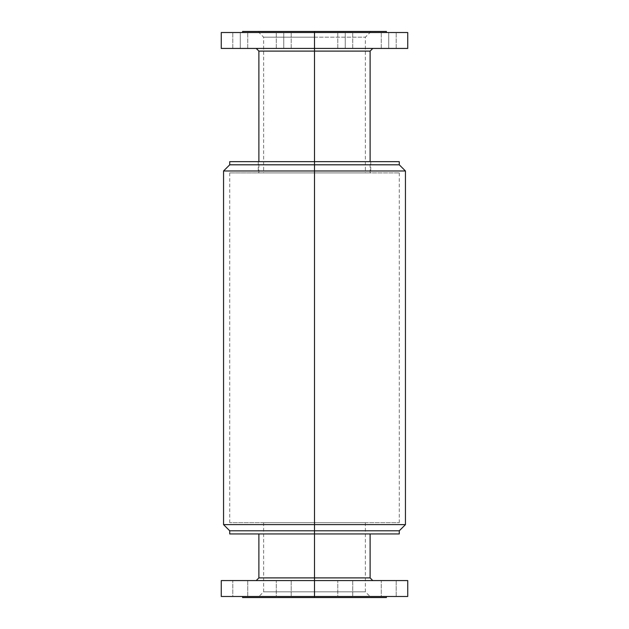 <?xml version="1.0" encoding="UTF-8"?>
<svg xmlns="http://www.w3.org/2000/svg" width="629" height="629" viewBox="0 0 629 629"><rect width="100%" height="100%" fill="white"/><g stroke="black" fill="none" stroke-linecap="round" stroke-linejoin="round"><path stroke-width="0.47" stroke-dasharray="3.15 2.36" d="M232.801 580.567L247.724 580.567L247.724 596.481L232.801 596.481L232.801 580.567L247.724 580.567L247.724 596.481L232.801 596.481L232.801 580.567L247.724 580.567L232.801 580.567L247.724 580.567L232.801 580.567L232.801 596.481L247.724 596.481L232.801 596.481L247.724 596.481L232.801 596.481L247.724 596.481L247.724 580.567L232.801 580.567L232.801 596.481L247.724 596.481L247.724 580.567L232.801 580.567M276.288 580.567L291.211 580.567L291.211 596.481L276.288 596.481L276.288 580.567L291.211 580.567L291.211 596.481L276.288 596.481L276.288 580.567L291.211 580.567L276.288 580.567L291.211 580.567L276.288 580.567L276.288 596.481L291.211 596.481L276.288 596.481L291.211 596.481L276.288 596.481L291.211 596.481L291.211 580.567L276.288 580.567L276.288 596.481L291.211 596.481L291.211 580.567L276.288 580.567M337.789 580.567L352.712 580.567L352.712 596.481L337.789 596.481L337.789 580.567L352.712 580.567L352.712 596.481L337.789 596.481L337.789 580.567L352.712 580.567L337.789 580.567L352.712 580.567L337.789 580.567L337.789 596.481L352.712 596.481L337.789 596.481L352.712 596.481L337.789 596.481L352.712 596.481L352.712 580.567L337.789 580.567L337.789 596.481L352.712 596.481L352.712 580.567L337.789 580.567M381.276 580.567L396.199 580.567L396.199 596.481L381.276 596.481L381.276 580.567L396.199 580.567L396.199 596.481L381.276 596.481L381.276 580.567L396.199 580.567L381.276 580.567L396.199 580.567L381.276 580.567L381.276 596.481L396.199 596.481L381.276 596.481L396.199 596.481L381.276 596.481L396.199 596.481L396.199 580.567L381.276 580.567L381.276 596.481L396.199 596.481L396.199 580.567L381.276 580.567M380.922 597.55L314.5 597.55L314.5 596.559L370.111 596.559L314.5 596.559L314.5 591.826L365.378 591.826L314.5 591.826L314.5 522.683L365.378 522.683L314.5 522.683L314.5 172.912L399.266 172.912L229.734 172.912L314.5 172.912L314.5 522.683L314.5 161.653L399.266 161.653L258.26 161.653L314.5 161.653L314.5 172.912L229.734 172.912L399.266 172.912L258.26 172.912L370.74 172.912L314.5 172.912L314.5 161.653L314.5 172.912L370.74 172.912L314.5 172.912L314.5 522.683L229.734 522.683L314.5 522.683L263.622 522.683L314.5 522.683L314.5 591.826L314.5 522.683L314.5 591.826L263.622 591.826L314.5 591.826L263.622 591.826L314.5 591.826L314.5 596.559L314.5 591.826L314.5 596.559L258.889 596.559L314.5 596.559L258.889 596.559L314.5 596.559L314.5 597.55L314.5 596.559L314.5 597.55L258.889 597.55L314.5 597.55L314.5 596.481L386.395 596.481L314.5 596.481L314.5 580.567L407.741 580.567L314.5 580.567L314.5 577.902L370.111 577.902L314.5 577.902L314.5 533.95L370.111 533.95L314.5 533.95L314.5 530.797L399.266 530.797L314.5 530.797L314.5 524.625L405.446 524.625L314.5 524.625L314.5 170.978L405.446 170.978L314.5 170.978L314.5 164.806L399.266 164.806L314.5 164.806L314.5 161.653L370.74 161.653L229.734 161.653L370.74 161.653L258.26 161.653L314.5 161.653L314.5 164.806L229.734 164.806L314.5 164.806L314.5 170.978L223.554 170.978L314.5 170.978L314.5 524.625L223.554 524.625L314.5 524.625L314.5 530.797L229.734 530.797L314.5 530.797L314.5 533.95L229.734 533.95M395.617 533.95L314.5 533.95L314.5 580.567L256.223 580.567L372.777 580.567L314.5 580.567L314.5 596.481L407.741 596.481L221.259 596.481L386.395 596.481L314.5 596.481L314.5 597.55L242.605 597.55M392.818 533.95L230.143 533.95M314.5 533.95L258.889 533.95L314.5 533.95M314.5 577.902L258.889 577.902L314.5 577.902M221.259 580.567L372.777 580.567L221.259 580.567M314.5 596.481L242.605 596.481L314.5 596.481M377.903 597.55L242.951 597.55M314.5 597.55L258.889 597.55L314.5 597.55M314.5 596.559L370.111 596.559L314.5 596.559M314.5 591.826L365.378 591.826L314.5 591.826M314.5 522.683L399.266 522.683L314.5 522.683M388.738 48.433L381.276 48.433L388.738 48.433L388.738 32.519L388.738 48.433L381.276 48.433L388.738 48.433L388.738 32.519L381.276 32.519L388.738 32.519L388.738 48.433L396.199 48.433L381.276 48.433L396.199 48.433L381.276 48.433L388.738 48.433L388.738 32.519L381.276 32.519L396.199 32.519L381.276 32.519L396.199 32.519L388.738 32.519L388.738 48.433L396.199 48.433L388.738 48.433L388.738 32.519L396.199 32.519L388.738 32.519L388.738 48.433L396.199 48.433L388.738 48.433M345.25 48.433L337.789 48.433L345.25 48.433L345.25 32.519L345.25 48.433L337.789 48.433L345.25 48.433L345.25 32.519L337.789 32.519L345.25 32.519L345.25 48.433L352.712 48.433L337.789 48.433L352.712 48.433L337.789 48.433L345.25 48.433L345.25 32.519L337.789 32.519L352.712 32.519L337.789 32.519L352.712 32.519L345.25 32.519L345.25 48.433L352.712 48.433L345.25 48.433L345.25 32.519L352.712 32.519L345.25 32.519L345.25 48.433L352.712 48.433L345.25 48.433M283.75 48.433L276.288 48.433L283.75 48.433L283.75 32.519L283.75 48.433L276.288 48.433L283.75 48.433L283.75 32.519L276.288 32.519L283.75 32.519L283.75 48.433L291.211 48.433L276.288 48.433L291.211 48.433L276.288 48.433L283.75 48.433L283.75 32.519L276.288 32.519L291.211 32.519L276.288 32.519L291.211 32.519L283.75 32.519L283.75 48.433L291.211 48.433L283.75 48.433L283.75 32.519L291.211 32.519L283.75 32.519L283.75 48.433L291.211 48.433L283.75 48.433M240.262 48.433L232.801 48.433L240.262 48.433L240.262 32.519L240.262 48.433L232.801 48.433L240.262 48.433L240.262 32.519L232.801 32.519L240.262 32.519L240.262 48.433L247.724 48.433L232.801 48.433L247.724 48.433L232.801 48.433L240.262 48.433L240.262 32.519L232.801 32.519L247.724 32.519L232.801 32.519L247.724 32.519L240.262 32.519L240.262 48.433L247.724 48.433L240.262 48.433L240.262 32.519L247.724 32.519L240.262 32.519L240.262 48.433L247.724 48.433L240.262 48.433M403.724 48.433L314.5 48.433L372.777 48.433L314.5 48.433L314.5 32.519L407.741 32.519L314.5 32.519L314.5 31.45L386.395 31.45L258.889 31.45L314.5 31.45L314.5 32.441L314.5 31.45L314.5 32.441L258.889 32.441L314.5 32.441L314.5 37.174L263.622 37.174L314.5 37.174L314.5 32.441L258.889 32.441L314.5 32.441L314.5 37.174L263.622 37.174L314.5 37.174L314.5 172.912L314.5 37.174L314.5 172.912L263.622 172.912L314.5 172.912L314.5 48.433L221.259 48.433L372.777 48.433L256.223 48.433L314.5 48.433L256.223 48.433L314.5 48.433L314.5 51.098L370.111 51.098L314.5 51.098L314.5 172.912L370.111 172.912L258.889 172.912L314.5 172.912L314.5 161.653L314.5 172.912L258.889 172.912L370.111 172.912L263.622 172.912L365.378 172.912L314.5 172.912L314.5 37.174L365.378 37.174L314.5 37.174L314.5 32.441L370.111 32.441L314.5 32.441L314.5 31.45L370.111 31.45L242.951 31.45M242.605 31.45L319.949 31.45L314.5 31.45L314.5 32.519L386.395 32.519L242.605 32.519L386.395 32.519L314.5 32.519L314.5 48.433L400.642 48.433M258.889 51.098L314.5 51.098L258.889 51.098M314.5 172.912L365.378 172.912L314.5 172.912M314.5 37.174L365.378 37.174L314.5 37.174M314.5 32.441L370.111 32.441L314.5 32.441M319.949 31.45L370.111 31.45L319.949 31.45M309.051 31.45L258.889 31.45L309.051 31.45M228.358 32.519L225.276 32.519M240.262 32.519L247.724 32.519L240.262 32.519M283.75 32.519L291.211 32.519L283.75 32.519M345.25 32.519L352.712 32.519L345.25 32.519M388.738 32.519L396.199 32.519L388.738 32.519M229.734 172.912L229.734 522.683M263.622 522.683L263.622 591.826L258.889 596.559L258.889 597.55M258.26 161.653L258.26 172.912M370.74 161.653L370.74 172.912M365.378 522.683L365.378 591.826L370.111 596.559L370.111 597.55M399.266 172.912L399.266 522.683M381.276 48.433L381.276 32.519L381.276 48.433M337.789 48.433L337.789 32.519L337.789 48.433M276.288 48.433L276.288 32.519L276.288 48.433M232.801 48.433L232.801 32.519L232.801 48.433M258.889 31.45L258.889 32.441L263.622 37.174L263.622 172.912M370.111 172.912L370.111 161.653M258.889 172.912L258.889 161.653M370.111 31.45L370.111 32.441L365.378 37.174L365.378 172.912M352.712 48.433L352.712 32.519L352.712 48.433M291.211 48.433L291.211 32.519L291.211 48.433M247.724 48.433L247.724 32.519L247.724 48.433M396.199 48.433L396.199 32.519L396.199 48.433"/><path stroke-width="0.94" d="M242.605 596.481L242.605 597.55L314.5 597.55L314.5 596.481L221.259 596.481L407.741 596.481L407.741 580.567L314.5 580.567L314.5 597.55L386.395 597.55L386.395 596.481M314.5 577.902L314.5 580.567L314.5 577.902L370.111 577.902L314.5 577.902L314.5 533.95L314.5 577.902L258.889 577.902L314.5 577.902M229.734 161.653L314.5 161.653L229.734 161.653L229.734 164.806L314.5 164.806L229.734 164.806L223.554 170.978L314.5 170.978L223.554 170.978L223.554 524.625L314.5 524.625L223.554 524.625L229.734 530.797L314.5 530.797L229.734 530.797L229.734 533.95L399.266 533.95L399.266 530.797L314.5 530.797L314.5 533.95L314.5 530.797L399.266 530.797L405.446 524.625L314.5 524.625L314.5 530.797L314.5 524.625L405.446 524.625L405.446 170.978L314.5 170.978L314.5 524.625L314.5 170.978L405.446 170.978L399.266 164.806L314.5 164.806L314.5 170.978L314.5 164.806L399.266 164.806L399.266 161.653L314.5 161.653L314.5 164.806L314.5 161.653L399.266 161.653M230.143 533.95L399.266 533.95M395.617 533.95L392.818 533.95M407.741 596.481L314.5 596.481L314.5 580.567L221.259 580.567L407.741 580.567M396.734 596.481L396.199 596.481M242.951 597.55L386.395 597.55M380.922 597.55L377.903 597.55M400.642 48.433L221.259 48.433L314.5 48.433L314.5 51.098L370.111 51.098L314.5 51.098L314.5 161.653L314.5 51.098L258.889 51.098L314.5 51.098L314.5 48.433L407.741 48.433L407.741 32.519L314.5 32.519L314.5 48.433L314.5 31.45L314.5 32.519L221.259 32.519L407.741 32.519M386.395 31.45L314.5 31.45L386.395 31.45L386.395 32.519M242.951 31.45L314.5 31.45L242.605 31.45L242.605 32.519M225.276 32.519L228.358 32.519M403.724 48.433L407.741 48.433M372.777 580.567L370.111 577.902L370.111 533.95M256.223 580.567L258.889 577.902L258.889 533.95M221.259 596.481L221.259 580.567M372.777 48.433L370.111 51.098L370.111 161.653M258.889 161.653L258.889 51.098L256.223 48.433M221.259 48.433L221.259 32.519"/></g></svg>
